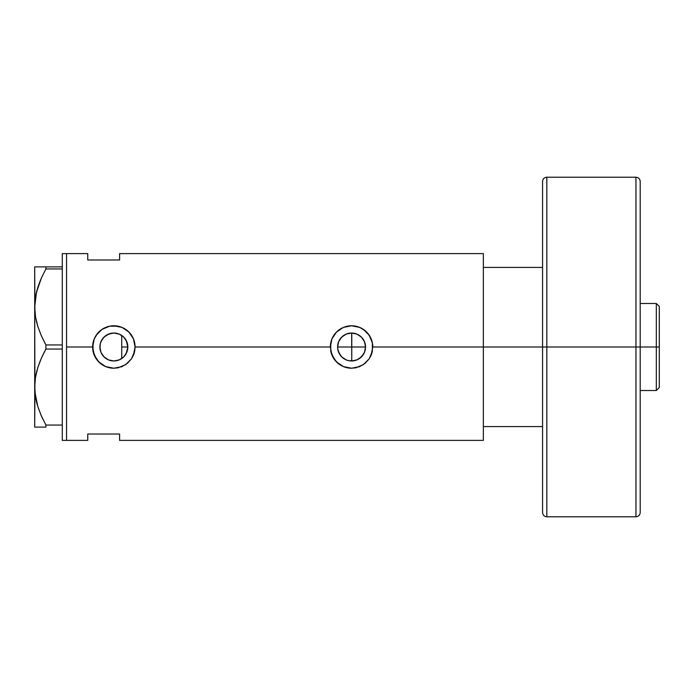 <?xml version="1.0" encoding="UTF-8"?>
<svg xmlns="http://www.w3.org/2000/svg" width="694" height="694" viewBox="0 0 694 694"><rect width="100%" height="100%" fill="white"/><g stroke="black" fill="none" stroke-linecap="round" stroke-linejoin="round"><path stroke-width="1.04" d="M127.514 349.932L126.195 353.55L124.261 356.326L125.449 354.79M126.195 353.55L127.826 347L127.609 349.446M338.186 351.017L337.874 349.741M337.657 348.31L338.681 352.396L341.726 356.916M339.149 353.402L338.681 352.396M340.659 355.718L340.008 354.834M344.857 359.249L343.86 358.642M342.506 357.636L346.289 359.934M350.27 360.906L348.926 360.715M347.555 360.377L346.245 359.917M353.168 360.871L351.667 360.967M365.261 344.285L364.471 341.665L365.53 347A13.967 13.967 0 0 1 351.563 360.967A13.967 13.967 0 0 1 337.596 347L338.663 341.656L341.691 337.128L346.219 334.1L351.563 333.033L356.907 334.1L361.435 337.128L364.489 341.7L365.53 347L364.463 352.344L365.261 349.715M351.667 333.033L351.771 360.967L357.063 359.839L359.431 358.538L363.214 354.695L364.48 352.3L361.435 356.872L356.907 359.9L354.287 360.698L348.839 360.698L346.219 359.9L341.691 356.872L339.956 354.755L337.865 349.724L337.596 347A13.967 13.967 0 0 1 351.563 333.033A13.967 13.967 0 0 1 365.53 347L365.261 344.293M119.238 359.891L121.658 358.59M118.908 360.021L114.631 360.941L119.168 359.917M108.16 359.752L108.724 359.986M102.122 354.556L100.994 352.413L102.981 355.753L105.722 358.347L104.1 356.985M101.905 354.218L102.218 354.712M100.11 349.429L100.17 344.276L100.96 341.656L103.987 337.128L108.516 334.1L113.859 333.033L119.203 334.1L123.74 337.128L126.768 341.656L127.826 347A13.967 13.967 0 0 1 113.859 360.967A13.967 13.967 0 0 1 99.901 347L100.916 352.231M135.087 347A21.219 21.219 0 0 0 113.859 325.781A21.219 21.219 0 0 0 105.705 366.597A21.219 21.219 0 0 0 113.851 368.219L105.714 366.597L100.396 363.404L96.223 358.807L93.048 351.147L93.048 342.836L94.263 338.863L96.223 335.193L102.061 329.364L109.704 326.189L113.868 325.781L122.005 327.403L128.867 331.992L133.465 338.854L134.679 342.853L135.087 347L133.456 355.154A21.219 21.219 0 0 0 134.671 351.164L131.496 358.815L127.323 363.404L121.997 366.606L113.851 368.219L105.714 366.597L98.852 361.999L94.263 355.128L92.64 347L66.537 347L92.64 347L94.263 338.863L97.455 333.536L102.061 329.364L109.704 326.189L118.015 326.189L122.005 327.403L127.332 330.604L130.264 333.528L133.465 338.854L135.087 347L330.344 347L331.958 338.863L336.555 331.992L343.435 327.394L351.572 325.781L359.7 327.403L363.361 329.364L369.208 335.202L372.374 342.853L372.782 347L371.16 355.154A21.219 21.219 0 0 0 372.374 351.164L369.199 358.815L365.027 363.404L359.692 366.606L351.554 368.219L343.417 366.597L338.091 363.404L333.927 358.807L330.752 351.147A21.219 21.219 0 0 0 351.546 368.219L343.417 366.597L336.547 361.999L331.958 355.128L330.344 347L135.087 347L134.679 351.138M355.796 360.307L354.382 360.68M358.304 359.232L356.985 359.874M360.507 357.722L359.379 358.572M362.52 355.658L361.479 356.837M364.02 353.315L363.196 354.729M365.261 349.698L364.48 352.3M101.038 352.526L100.24 350.062M104.265 357.141L102.46 355.068M107.318 359.336L105.956 358.512M113.495 360.958L111.023 360.672M114.631 360.941L114.146 360.958M119.515 334.23L121.719 335.454L121.719 358.546L119.515 359.77M483.362 253.614L483.362 347L483.362 267.416L542.569 267.416L483.362 267.416L483.362 347L542.569 347L483.362 347L483.362 440.386L483.362 347L372.782 347L483.362 347L483.362 253.614L119.594 253.614L119.594 259.981L87.756 259.981L87.756 253.614L87.756 259.981L119.594 259.981L119.594 253.614M66.537 253.614L66.537 440.386L66.537 253.614L62.287 253.614L66.537 253.614L66.537 440.386L62.287 440.386L66.537 440.386L66.537 253.614L87.756 253.614M133.456 355.154L131.496 358.815L125.649 364.654L117.997 367.82L113.859 368.219M330.752 351.138L330.752 342.836L331.958 338.863L335.159 333.536L338.099 330.596L343.435 327.394L351.572 325.781L359.7 327.403L365.035 330.604L367.959 333.528L371.16 338.854L372.374 342.853L372.374 351.138M371.169 355.12L369.199 358.815L363.352 364.654L355.701 367.82L351.563 368.219M87.756 434.019L119.594 434.019L119.594 440.386L119.594 434.019L87.756 434.019L87.756 440.386L87.756 434.019M121.658 335.41L123.064 336.495L121.719 335.454L121.719 358.546M114.146 333.042L118.908 333.979M108.724 334.014L113.495 333.042M119.168 334.083L114.631 333.059L111.031 333.328M102.46 338.932L105.714 335.653L108.16 334.248M110.858 333.363L105.956 335.488M104.091 337.015L102.122 339.444M101.038 341.474L101.905 339.791L100.413 343.252L99.901 347L100.11 344.571M100.24 343.938L100.916 341.769M363.196 339.271L364.02 340.685M361.479 337.163L362.511 338.334M359.379 335.428L360.55 336.312M356.985 334.126L358.269 334.751M354.382 333.32L355.849 333.71M351.771 360.967L351.771 347L365.53 347L351.771 347L351.771 333.033L353.125 333.12M372.782 347A21.219 21.219 0 0 0 351.563 325.781A21.219 21.219 0 0 0 330.344 347M372.773 346.263L372.695 345.013M359.674 327.386L358.416 326.917M348.015 326.076L347.408 326.189M344.016 327.16L343.443 327.394M343.452 366.614L344.901 367.152M347.408 367.811L348.223 367.959M355.779 367.803L356.621 367.612M358.711 366.987L359.683 366.606M135.07 346.263L134.992 345.013M121.979 327.386L120.704 326.909M110.311 326.076L109.704 326.189M106.329 327.16L105.74 327.394M105.74 366.606L107.162 367.143M109.704 367.811L110.528 367.959M118.006 367.811L118.769 367.647M121.025 366.979L121.988 366.606M127.609 344.554L127.557 349.724L126.768 352.344L123.74 356.872L119.203 359.9L113.859 360.967L108.516 359.9L103.987 356.872L100.96 352.344L99.901 347A13.967 13.967 0 0 1 113.859 333.033A13.967 13.967 0 0 1 127.826 347L126.195 340.45L123.541 336.928M102.218 339.288L101.905 339.791M105.714 335.653L104.256 336.859M114.631 333.059L113.937 333.033M120.088 334.499L119.229 334.109M337.865 344.267L337.657 345.69M351.58 333.033L346.349 334.048L343.912 335.323L340.832 338.065L339.149 340.598M364.489 341.7L361.513 337.206L357.063 334.161M123.914 337.301L126.195 340.45L127.514 344.059M349.004 333.267L350.288 333.094M346.349 334.048L347.529 333.632M343.912 335.323L344.901 334.725M341.726 337.093L342.489 336.382M339.973 339.201L340.676 338.256M337.874 344.241L338.186 342.983M35.507 427.114L45.925 427.114L45.925 425.058L62.287 425.058L45.925 425.058L41.388 415.992L37.84 406.667L35.524 397.02L34.7 387.061L35.498 377.25L37.797 367.594L41.371 358.156L45.925 349.056L45.925 344.944L62.287 344.944L45.925 344.944L41.388 335.879L37.84 326.553L35.524 316.906L34.7 306.939L35.082 313.749M36.539 321.912L37.814 326.484M45.37 343.92L41.388 335.879L37.84 326.553L35.524 316.906L34.7 306.939L36.47 292.287L41.371 278.042L45.925 268.942L45.925 266.886L62.287 266.886L34.7 266.886L35.515 266.886L34.7 266.886L34.7 306.939L35.498 297.136L37.797 287.472L41.371 278.042L45.925 268.942L41.388 278.008L37.814 287.403L40.634 279.743M36.296 293.015L35.888 294.941M45.362 350.088L41.388 358.121L37.814 367.516M36.296 373.138L35.923 374.873M37.797 427.114L45.925 427.114L45.925 425.058L41.388 415.992L37.84 406.667L34.908 392.058L34.7 306.939L34.7 387.061L35.507 396.942M36.539 402.026L37.224 404.611M40.746 414.526L42.646 418.716M45.925 427.114L41.388 427.114M34.7 386.515L35.498 377.25L37.797 367.594L41.371 358.156L45.925 349.056L62.287 349.056L45.925 349.056L45.925 344.944M37.814 266.886L45.925 266.886L45.925 268.942L62.287 268.942L45.925 268.942L41.388 278.008M36.478 266.886L41.388 266.886M34.7 387.061L34.7 427.114L34.908 392.015M41.041 415.194L41.371 415.958M35.949 399.362L36.487 401.8M35.073 393.776L35.507 396.951M35.03 380.763L34.908 382.099M37.138 369.807L36.487 372.314M40.634 359.865L37.806 367.542M41.388 358.121L44.477 351.754M37.224 324.497L37.814 326.458M35.958 319.309L36.487 321.686M35.515 266.886L34.7 266.886L34.908 311.901M35.03 300.676L34.908 301.985M37.155 289.641L36.487 292.2M62.287 253.614L62.287 440.386L62.287 253.614M483.362 426.584L542.569 426.584L483.362 426.584L483.362 347L483.362 426.584M656.324 347L659.3 347L659.3 306.462L659.3 387.538L659.3 347L656.324 347L656.324 303.495L656.324 347L640.198 347L656.324 347L656.324 390.505L656.324 347M337.596 347L351.771 347L337.596 347M121.719 347L127.826 347L121.719 347M635.956 347L635.956 177.213L635.956 347L640.198 347L640.198 181.455L640.198 512.545C639.946 515.121 638.532 516.536 635.956 516.787L635.956 177.213C638.532 177.464 639.946 178.879 640.198 181.455L640.198 347L546.82 347L546.82 177.213L546.82 347L635.956 347L635.956 516.787L635.956 347M546.82 516.787C544.243 516.536 542.821 515.121 542.569 512.545L542.569 347L542.569 512.545L542.569 347L546.82 347L546.82 516.787L546.82 177.213C544.243 177.464 542.821 178.879 542.569 181.455L542.569 347L542.569 181.455L542.569 347L546.82 347L546.82 516.787L635.956 516.787M640.198 347L640.198 512.545L640.198 347M66.537 440.386L87.756 440.386M483.362 440.386L119.594 440.386M640.198 303.495L656.324 303.495L659.3 306.462M640.198 390.505L656.324 390.505L659.3 387.538M546.82 177.213L635.956 177.213"/></g></svg>
